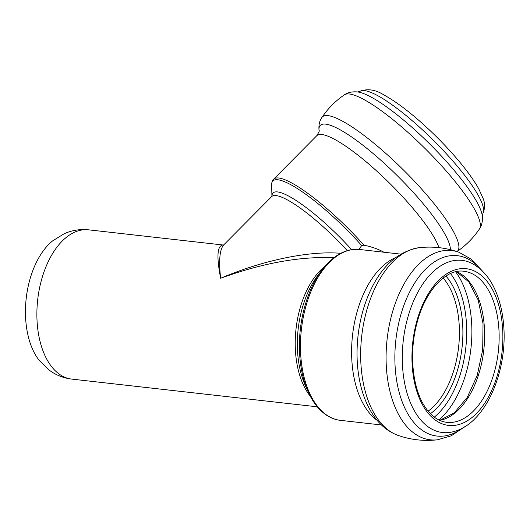 <?xml version="1.0" encoding="UTF-8"?>
<svg xmlns="http://www.w3.org/2000/svg" width="530" height="530" viewBox="0 0 530 530"><rect width="100%" height="100%" fill="white"/><g stroke="black" fill="none" stroke-linecap="round" stroke-linejoin="round"><path stroke-width="0.79" d="M340.77 253.307C309.228 250.617 262.688 260.29 220.652 278.27C262.277 263.105 300.026 256.248 333.9 257.712M358.797 249.405L361.712 245.556L363.984 245.178C371.808 246.834 378.466 249.186 383.952 252.234M88.609 229.834A75.108 42.758 96.4 0 0 41.983 278.184A75.108 42.758 96.4 0 0 49.548 363.818A75.108 42.758 96.4 0 0 71.762 379.102C63.183 378.049 55.478 374.915 48.654 369.695L39.167 360.327A69.284 39.439 -83.6 0 1 37.14 357.545A69.284 39.439 -83.6 0 1 52.649 240.872L63.984 233.849C71.802 230.285 80.01 228.947 88.609 229.834L223.256 245.026C217.22 245.151 216.353 256.228 220.652 278.27C218.632 260.575 219.672 249.438 223.773 244.853L223.779 244.847M322.055 269.889A85.211 48.508 -83.6 0 0 308.268 392.067L305.306 385.502A76.625 43.619 -83.6 0 1 317.709 275.633L322.055 269.889C328.964 260.773 336.636 254.605 345.07 251.392C349.939 249.59 354.802 248.954 359.671 249.491A85.966 48.939 -83.6 0 0 306.3 304.829A85.966 48.939 -83.6 0 0 314.966 402.846A85.966 48.939 -83.6 0 0 340.392 420.343L381.474 424.974M324.956 266.292A75.108 42.758 96.4 0 0 307.897 392.968A75.108 42.758 96.4 0 0 310.288 396.228M363.984 245.178A85.966 17.596 44.8 0 0 273.593 179.233L316.755 135.733A85.966 17.596 44.8 0 1 378.201 172.382A85.966 17.596 44.8 0 1 438.966 247.643M273.593 179.233C272.36 180.279 271.711 182.188 271.638 184.95A85.211 17.444 44.8 0 1 361.712 245.556M351.668 249.663A76.625 15.681 -135.2 0 0 271.936 196.173M223.773 244.853L271.599 196.656A75.108 15.377 44.8 0 1 347.296 250.65M319.073 130.844A90.716 18.57 44.8 0 1 383.316 162.452A90.716 18.57 44.8 0 1 450.387 249.676M319.087 130.936C318.497 125.491 319.418 121.032 321.842 117.547A95.241 19.497 44.8 0 1 374.988 144.114A95.241 19.497 44.8 0 1 446.956 220.95A95.241 19.497 44.8 0 1 456.992 251.584M468.407 199.326A95.241 19.497 44.8 0 1 479.484 228.907C481.863 225.575 482.784 221.149 482.254 215.644A90.763 18.576 44.8 0 0 429.704 143.961A90.763 18.576 44.8 0 0 357.617 91.962C352.106 91.478 347.693 92.432 344.374 94.837A95.241 19.497 44.8 0 1 399.103 124.716A95.241 19.497 44.8 0 1 468.407 199.326M357.518 91.955L360.314 91.153A86.628 17.735 44.8 0 1 433.361 140.271A86.628 17.735 44.8 0 1 483.042 212.941L482.267 215.743M377.214 420.409A85.966 48.939 -83.6 0 1 366.111 408.623A85.966 48.939 -83.6 0 1 354.371 323.28A85.966 48.939 -83.6 0 1 395.585 257.633M425.259 409.339A78.844 44.884 -83.6 0 1 445.657 274.514A78.844 44.884 -83.6 0 1 501.34 357.246A78.844 44.884 -83.6 0 1 425.259 409.339M416.905 414.904A86.628 49.316 -83.6 0 1 410.949 307.652A86.628 49.316 -83.6 0 1 472.17 263.523C481.83 268.776 489.382 277.369 494.834 289.307C499.419 299.331 502.308 310.693 503.5 323.393C508.303 370.152 485.93 423.907 453.19 431.731A86.628 49.316 -83.6 0 1 416.905 414.904M462.803 427.862A90.763 51.668 -83.6 0 1 410.174 417.6A90.763 51.668 -83.6 0 1 408.537 294.229A90.763 51.668 -83.6 0 1 480.677 269.432M464.916 426.63L451.235 435.812L437.442 439.807A95.241 54.219 -83.6 0 1 402.151 420.442A95.241 54.219 -83.6 0 1 394.346 306.115A95.241 54.219 -83.6 0 1 458.616 252.141C445.796 247.656 432.632 246.172 419.137 247.682C398.732 251.293 382.766 265.033 371.238 288.896A90.716 51.642 -83.6 0 0 360.453 384.502C363.163 396.175 367.396 406.331 373.14 414.977C379.672 424.815 387.947 431.606 397.957 435.355A95.241 54.219 -83.6 0 1 376.731 417.574A95.241 54.219 -83.6 0 1 365.541 314.86A95.241 54.219 -83.6 0 1 419.137 247.682M443.173 278.005A75.624 43.049 -83.6 0 1 458.596 347.17A75.624 43.049 -83.6 0 1 428.147 411.154M445.962 276.037A77.983 44.394 -83.6 0 1 462.041 347.554A77.983 44.394 -83.6 0 1 430.426 413.692M450.513 273.546A83.846 47.733 -83.6 0 1 434.308 417.136M455.634 271.791A87.39 49.747 -83.6 0 1 438.913 419.985M456.582 271.585A76.015 43.274 -83.6 0 1 483.791 350.012A76.015 43.274 -83.6 0 1 439.787 420.403M463.843 271.261A76.015 43.274 -83.6 0 1 498.319 351.648A76.015 43.274 -83.6 0 1 446.797 422.33C438.741 421.41 431.606 416.454 425.404 407.464C412.532 389.033 408.756 353.49 416.838 323.565C424.947 290.811 446.167 268.438 463.843 271.261M271.93 196.193L271.638 184.95M271.599 196.656L271.963 196.093M71.762 379.102L317.284 406.808M223.792 244.84L223.269 245.026M316.755 135.733C318.994 131.99 319.769 130.347 319.073 130.817M321.842 117.547C327.904 108.544 335.417 100.972 344.374 94.837M456.946 251.618C465.903 245.476 473.416 237.91 479.484 228.907M360.314 91.153C367.939 88.43 375.942 89.775 384.316 95.188C393.71 100.329 404.456 108.067 416.547 118.395C433.262 132.785 448.274 148.095 461.597 164.32C469.03 173.456 474.774 181.671 478.822 188.965L483.188 198.631C484.804 202.632 484.97 206.919 483.678 211.49L483.042 212.941M400.759 254.128L359.671 249.491M482.459 271.108L471.177 259.11L458.616 252.141M437.442 439.807C423.94 441.324 410.783 439.84 397.957 435.355M308.268 392.067C312.972 402.502 319.08 410.22 326.586 415.228C330.925 418.077 335.53 419.78 340.392 420.343M456.449 271.612L468.865 281.933L478.199 300.006L483.035 323.631L482.684 349.886L477.172 375.551L467.195 397.507L454.071 413.042L439.661 420.343"/></g></svg>
